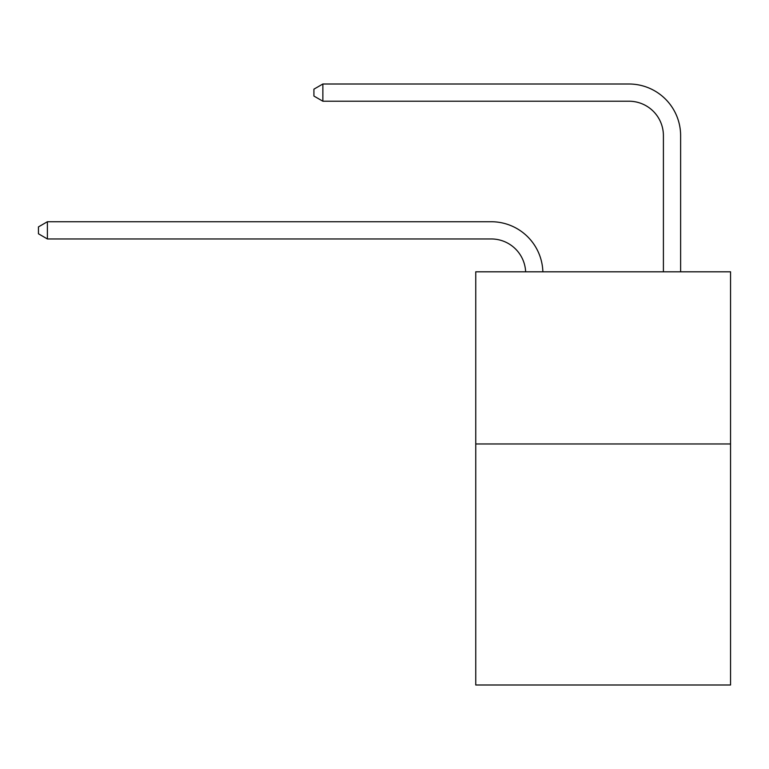 <?xml version="1.0" encoding="UTF-8"?>
<svg xmlns="http://www.w3.org/2000/svg" width="769" height="769" viewBox="0 0 769 769"><rect width="100%" height="100%" fill="white"/><g stroke="black" fill="none" stroke-linecap="round" stroke-linejoin="round"><path stroke-width="1.15" d="M730.55 443.963L730.55 684.996L475.751 684.996L475.751 271.803L730.55 271.803L730.55 443.963L475.751 443.963M525.64 271.803A34.432 34.432 0 0 0 491.237 238.957A34.432 34.432 0 0 1 525.64 271.803A34.432 34.432 0 0 0 491.237 238.957A34.432 34.432 0 0 1 525.64 271.803A34.432 34.432 0 0 0 491.237 238.957A34.432 34.432 0 0 1 525.64 271.803A34.432 34.432 0 0 0 491.237 238.957A34.432 34.432 0 0 1 525.64 271.803A34.432 34.432 0 0 0 491.237 238.957A34.432 34.432 0 0 1 525.64 271.803A34.432 34.432 0 0 0 491.237 238.957A34.432 34.432 0 0 1 525.64 271.803A34.432 34.432 0 0 0 491.237 238.957A34.432 34.432 0 0 1 525.64 271.803A34.432 34.432 0 0 0 491.237 238.957A34.432 34.432 0 0 1 525.64 271.803A34.432 34.432 0 0 0 491.237 238.957A34.432 34.432 0 0 1 525.64 271.803A34.432 34.432 0 0 0 491.237 238.957A34.432 34.432 0 0 1 525.64 271.803A34.432 34.432 0 0 0 491.237 238.957A34.432 34.432 0 0 1 525.64 271.803A34.432 34.432 0 0 0 491.237 238.957A34.432 34.432 0 0 1 525.64 271.803A34.432 34.432 0 0 0 491.237 238.957A34.432 34.432 0 0 1 525.64 271.803A34.432 34.432 0 0 0 491.237 238.957A34.432 34.432 0 0 1 525.64 271.803A34.432 34.432 0 0 0 491.237 238.957A34.432 34.432 0 0 1 525.64 271.803A34.432 34.432 0 0 0 491.237 238.957A34.432 34.432 0 0 1 525.64 271.803A34.432 34.432 0 0 0 491.237 238.957A34.432 34.432 0 0 1 525.64 271.803A34.432 34.432 0 0 0 491.237 238.957L47.399 238.957L38.45 233.786L38.45 226.903L47.399 221.732L491.237 221.732A51.648 51.648 0 0 1 542.866 271.803M663.407 271.803L663.407 135.652A34.432 34.432 0 0 0 628.975 101.22L322.865 101.22L313.915 96.058L313.915 89.166L322.865 84.004L628.975 84.004A51.648 51.648 0 0 1 680.623 135.652L680.623 271.803M47.399 221.732L491.237 221.732L47.399 221.732L491.237 221.732L47.399 221.732L491.237 221.732L47.399 221.732L491.237 221.732L47.399 221.732L491.237 221.732L47.399 221.732L491.237 221.732L47.399 221.732L491.237 221.732L47.399 221.732L491.237 221.732L47.399 221.732L491.237 221.732L47.399 221.732L491.237 221.732L47.399 221.732L491.237 221.732L47.399 221.732L491.237 221.732L47.399 221.732L491.237 221.732L47.399 221.732L491.237 221.732L47.399 221.732L491.237 221.732L47.399 221.732L491.237 221.732L47.399 221.732L491.237 221.732L47.399 221.732L47.399 238.957M663.407 135.652A34.432 34.432 0 0 0 628.975 101.22A34.432 34.432 0 0 1 663.407 135.652A34.432 34.432 0 0 0 628.975 101.22A34.432 34.432 0 0 1 663.407 135.652A34.432 34.432 0 0 0 628.975 101.22A34.432 34.432 0 0 1 663.407 135.652A34.432 34.432 0 0 0 628.975 101.22A34.432 34.432 0 0 1 663.407 135.652A34.432 34.432 0 0 0 628.975 101.22A34.432 34.432 0 0 1 663.407 135.652A34.432 34.432 0 0 0 628.975 101.22A34.432 34.432 0 0 1 663.407 135.652A34.432 34.432 0 0 0 628.975 101.22A34.432 34.432 0 0 1 663.407 135.652A34.432 34.432 0 0 0 628.975 101.22A34.432 34.432 0 0 1 663.407 135.652A34.432 34.432 0 0 0 628.975 101.22A34.432 34.432 0 0 1 663.407 135.652A34.432 34.432 0 0 0 628.975 101.22A34.432 34.432 0 0 1 663.407 135.652A34.432 34.432 0 0 0 628.975 101.22A34.432 34.432 0 0 1 663.407 135.652A34.432 34.432 0 0 0 628.975 101.22A34.432 34.432 0 0 1 663.407 135.652A34.432 34.432 0 0 0 628.975 101.22A34.432 34.432 0 0 1 663.407 135.652A34.432 34.432 0 0 0 628.975 101.22A34.432 34.432 0 0 1 663.407 135.652A34.432 34.432 0 0 0 628.975 101.22A34.432 34.432 0 0 1 663.407 135.652A34.432 34.432 0 0 0 628.975 101.22A34.432 34.432 0 0 1 663.407 135.652A34.432 34.432 0 0 0 628.975 101.22A34.432 34.432 0 0 1 663.407 135.652M322.865 84.004L628.975 84.004L322.865 84.004L628.975 84.004L322.865 84.004L628.975 84.004L322.865 84.004L628.975 84.004L322.865 84.004L628.975 84.004L322.865 84.004L628.975 84.004L322.865 84.004L628.975 84.004L322.865 84.004L628.975 84.004L322.865 84.004L628.975 84.004L322.865 84.004L628.975 84.004L322.865 84.004L628.975 84.004L322.865 84.004L628.975 84.004L322.865 84.004L628.975 84.004L322.865 84.004L628.975 84.004L322.865 84.004L628.975 84.004L322.865 84.004L628.975 84.004L322.865 84.004L628.975 84.004L322.865 84.004L322.865 101.22"/></g></svg>
